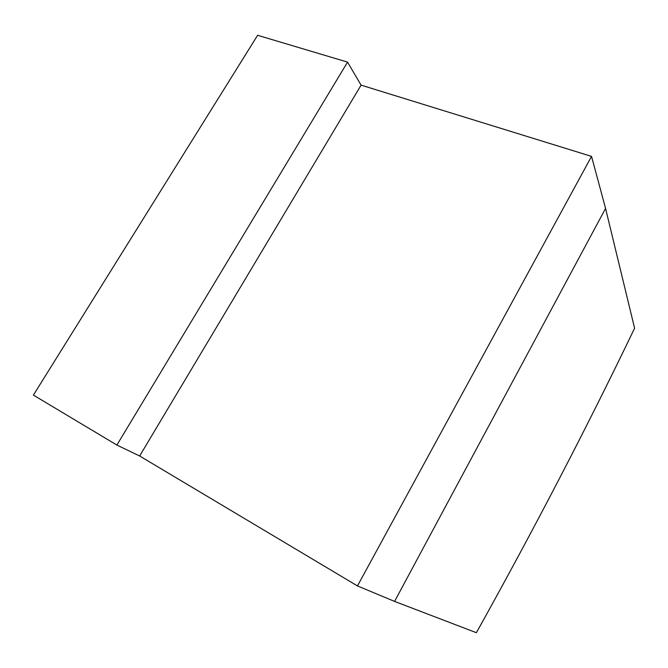 <?xml version="1.0" encoding="UTF-8"?>
<svg xmlns="http://www.w3.org/2000/svg" width="668" height="668" viewBox="0 0 668 668"><rect width="100%" height="100%" fill="white"/><g stroke="black" fill="none" stroke-linecap="round" stroke-linejoin="round"><path stroke-width="1" d="M591.539 156.379L605.567 208.433L634.6 328.222C586.955 427.395 534.216 528.889 476.384 632.705L394.579 601.409L357.472 585.928L591.539 156.379L361.079 85.137L139.645 455.993L357.472 585.928M361.079 85.137L347.56 62.116L116.883 445.055L139.645 455.993M116.883 445.055L33.4 395.105L257.623 35.295L347.56 62.116M605.567 208.433L394.579 601.409"/></g></svg>
